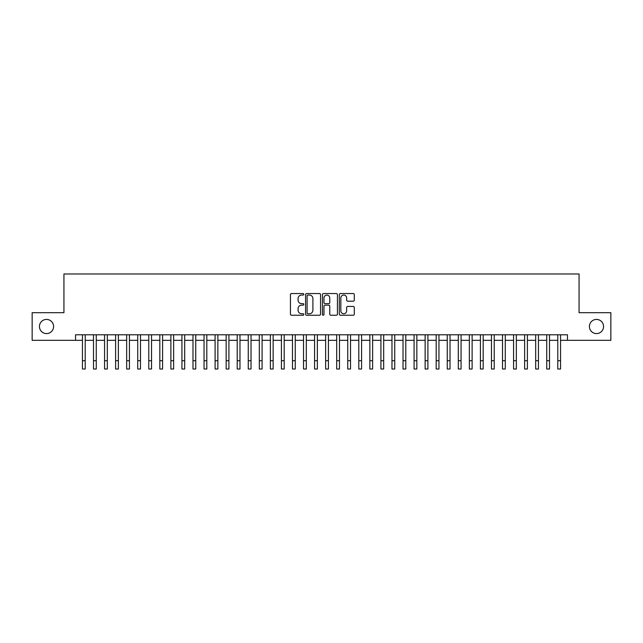 <?xml version="1.0" encoding="UTF-8"?>
<svg xmlns="http://www.w3.org/2000/svg" width="643" height="643" viewBox="0 0 643 643"><rect width="100%" height="100%" fill="white"/><g stroke="black" fill="none" stroke-linecap="round" stroke-linejoin="round"><path stroke-width="0.96" d="M303.809 294.301A0.764 0.764 0 0 0 303.054 293.546L291.528 293.546A1.085 1.085 0 0 0 290.443 294.631L290.443 314.162A1.085 1.085 0 0 0 291.528 315.247L303.054 315.247A0.764 0.764 0 0 0 303.809 314.483A0.764 0.764 0 0 0 303.054 313.728L301.559 313.728A3.472 3.472 0 0 1 298.087 310.256L298.087 308.624A3.472 3.472 0 0 1 301.559 305.152L303.054 305.152A0.764 0.764 0 0 0 303.809 304.396A0.764 0.764 0 0 0 303.054 303.633L301.559 303.633A3.472 3.472 0 0 1 298.087 300.16L298.087 298.537A3.472 3.472 0 0 1 301.559 295.065L303.054 295.065A0.764 0.764 0 0 0 303.809 294.301M589.406 326.499A7.073 7.073 0 0 0 596.479 333.58A7.073 7.073 0 0 0 603.552 326.499A7.073 7.073 0 0 0 596.479 319.426A7.073 7.073 0 0 0 589.406 326.499M39.448 326.499A7.073 7.073 0 0 0 46.521 333.58A7.073 7.073 0 0 0 53.594 326.499A7.073 7.073 0 0 0 46.521 319.426A7.073 7.073 0 0 0 39.448 326.499M353.208 301.189A1.085 1.085 0 0 0 354.293 300.104L354.293 294.631A1.085 1.085 0 0 0 353.208 293.546L340.404 293.546A1.085 1.085 0 0 0 339.319 294.631L339.319 314.162A1.085 1.085 0 0 0 340.404 315.247L353.208 315.247A1.085 1.085 0 0 0 354.293 314.162L354.293 307.539A1.085 1.085 0 0 0 353.208 306.454L347.734 306.454A1.085 1.085 0 0 0 346.649 307.539L346.649 310.826A2.902 2.902 0 0 1 343.748 313.728A2.902 2.902 0 0 1 340.838 310.826L340.838 297.966A2.902 2.902 0 0 1 343.748 295.065A2.902 2.902 0 0 1 346.649 297.966L346.649 300.104A1.085 1.085 0 0 0 347.734 301.189L353.208 301.189M75.536 340.324L32.15 340.324L32.15 312.683L63.93 312.683L63.93 273.99L579.07 273.99L579.07 312.683L610.85 312.683L610.85 340.324L567.464 340.324L567.464 334.794L75.536 334.794L75.536 340.324L82.449 340.324M320.552 294.631A1.085 1.085 0 0 0 319.467 293.546L306.663 293.546A1.085 1.085 0 0 0 305.578 294.631L305.578 314.162A1.085 1.085 0 0 0 306.663 315.247L319.467 315.247A1.085 1.085 0 0 0 320.552 314.162L320.552 294.631M323.533 293.546L336.337 293.546A1.085 1.085 0 0 1 337.422 294.631L337.422 314.162A1.085 1.085 0 0 1 336.337 315.247L330.856 315.247A1.085 1.085 0 0 1 329.771 314.162L329.771 306.237A1.085 1.085 0 0 0 328.686 305.152L325.053 305.152A1.085 1.085 0 0 0 323.968 306.237L323.968 314.483A0.764 0.764 0 0 1 323.212 315.247A0.764 0.764 0 0 1 322.448 314.483L322.448 294.631A1.085 1.085 0 0 1 323.533 293.546M85.214 340.324L93.5 340.324M96.265 340.324L104.56 340.324M107.317 340.324L115.611 340.324M118.376 340.324L126.663 340.324M129.428 340.324L137.723 340.324M140.487 340.324L148.774 340.324M151.539 340.324L159.826 340.324M162.591 340.324L170.885 340.324M173.65 340.324L181.937 340.324M184.702 340.324L192.988 340.324M195.753 340.324L204.048 340.324M206.813 340.324L215.1 340.324M217.864 340.324L226.159 340.324M228.916 340.324L237.211 340.324M239.976 340.324L248.262 340.324M251.027 340.324L259.322 340.324M262.079 340.324L270.373 340.324M273.138 340.324L281.425 340.324M284.19 340.324L292.485 340.324M295.25 340.324L303.536 340.324M306.301 340.324L314.588 340.324M317.353 340.324L325.647 340.324M328.412 340.324L336.699 340.324M339.464 340.324L347.75 340.324M350.515 340.324L358.81 340.324M361.575 340.324L369.862 340.324M372.627 340.324L380.921 340.324M383.678 340.324L391.973 340.324M394.738 340.324L403.024 340.324M405.789 340.324L414.084 340.324M416.841 340.324L425.136 340.324M427.9 340.324L436.187 340.324M438.952 340.324L447.247 340.324M450.012 340.324L458.298 340.324M461.063 340.324L469.35 340.324M472.115 340.324L480.409 340.324M483.174 340.324L491.461 340.324M494.226 340.324L502.513 340.324M505.277 340.324L513.572 340.324M516.337 340.324L524.624 340.324M527.389 340.324L535.683 340.324M538.44 340.324L546.735 340.324M549.5 340.324L557.786 340.324M560.551 340.324L567.464 340.324M307.852 295.065A0.764 0.764 0 0 0 307.097 295.82L307.097 312.964A0.764 0.764 0 0 0 307.852 313.728L309.428 313.728A3.472 3.472 0 0 0 312.9 310.256L312.9 298.537A3.472 3.472 0 0 0 309.428 295.065L307.852 295.065M329.771 298.022A2.902 2.902 0 0 0 326.869 295.113A2.902 2.902 0 0 0 323.968 298.022L323.968 302.548A1.085 1.085 0 0 0 325.053 303.633L328.686 303.633A1.085 1.085 0 0 0 329.771 302.548L329.771 298.022M82.449 360.715L85.214 360.715L85.214 369.01L82.449 369.01L82.449 334.794M85.214 360.715L85.214 334.794M93.5 369.01L96.265 369.01L93.5 369.01L93.5 334.794M96.265 369.01L96.265 334.794M104.56 369.01L107.317 369.01L104.56 369.01L104.56 334.794M107.317 369.01L107.317 334.794M115.611 369.01L118.376 369.01L115.611 369.01L115.611 334.794M118.376 369.01L118.376 334.794M126.663 369.01L129.428 369.01L126.663 369.01L126.663 334.794M129.428 369.01L129.428 334.794M137.723 369.01L140.487 369.01L137.723 369.01L137.723 334.794M140.487 369.01L140.487 334.794M148.774 369.01L151.539 369.01L148.774 369.01L148.774 334.794M151.539 369.01L151.539 334.794M159.826 369.01L162.591 369.01L159.826 369.01L159.826 334.794M162.591 369.01L162.591 334.794M170.885 369.01L173.65 369.01L170.885 369.01L170.885 334.794M173.65 369.01L173.65 334.794M181.937 369.01L184.702 369.01L181.937 369.01L181.937 334.794M184.702 369.01L184.702 334.794M192.988 369.01L195.753 369.01L192.988 369.01L192.988 334.794M195.753 369.01L195.753 334.794M204.048 369.01L206.813 369.01L204.048 369.01L204.048 334.794M206.813 369.01L206.813 334.794M215.1 369.01L217.864 369.01L215.1 369.01L215.1 334.794M217.864 369.01L217.864 334.794M226.159 369.01L228.916 369.01L226.159 369.01L226.159 334.794M228.916 369.01L228.916 334.794M237.211 369.01L239.976 369.01L237.211 369.01L237.211 334.794M239.976 369.01L239.976 334.794M248.262 369.01L251.027 369.01L248.262 369.01L248.262 334.794M251.027 369.01L251.027 334.794M259.322 369.01L262.079 369.01L259.322 369.01L259.322 334.794M262.079 369.01L262.079 334.794M270.373 369.01L273.138 369.01L270.373 369.01L270.373 334.794M273.138 369.01L273.138 334.794M281.425 369.01L284.19 369.01L281.425 369.01L281.425 334.794M284.19 369.01L284.19 334.794M292.485 369.01L295.25 369.01L292.485 369.01L292.485 334.794M295.25 369.01L295.25 334.794M303.536 369.01L306.301 369.01L303.536 369.01L303.536 334.794M306.301 369.01L306.301 334.794M314.588 369.01L317.353 369.01L314.588 369.01L314.588 334.794M317.353 369.01L317.353 334.794M325.647 369.01L328.412 369.01L325.647 369.01L325.647 334.794M328.412 369.01L328.412 334.794M336.699 369.01L339.464 369.01L336.699 369.01L336.699 334.794M339.464 369.01L339.464 334.794M347.75 369.01L350.515 369.01L347.75 369.01L347.75 334.794M350.515 369.01L350.515 334.794M358.81 369.01L361.575 369.01L358.81 369.01L358.81 334.794M361.575 369.01L361.575 334.794M369.862 369.01L372.627 369.01L369.862 369.01L369.862 334.794M372.627 369.01L372.627 334.794M380.921 369.01L383.678 369.01L380.921 369.01L380.921 334.794M383.678 369.01L383.678 334.794M391.973 369.01L394.738 369.01L391.973 369.01L391.973 334.794M394.738 369.01L394.738 334.794M403.024 369.01L405.789 369.01L403.024 369.01L403.024 334.794M405.789 369.01L405.789 334.794M414.084 369.01L416.841 369.01L414.084 369.01L414.084 334.794M416.841 369.01L416.841 334.794M425.136 369.01L427.9 369.01L425.136 369.01L425.136 334.794M427.9 369.01L427.9 334.794M436.187 369.01L438.952 369.01L436.187 369.01L436.187 334.794M438.952 369.01L438.952 334.794M447.247 369.01L450.012 369.01L447.247 369.01L447.247 334.794M450.012 369.01L450.012 334.794M458.298 369.01L461.063 369.01L458.298 369.01L458.298 334.794M461.063 369.01L461.063 334.794M469.35 369.01L472.115 369.01L469.35 369.01L469.35 334.794M472.115 369.01L472.115 334.794M480.409 369.01L483.174 369.01L480.409 369.01L480.409 334.794M483.174 369.01L483.174 334.794M491.461 369.01L494.226 369.01L491.461 369.01L491.461 334.794M494.226 369.01L494.226 334.794M502.513 369.01L505.277 369.01L502.513 369.01L502.513 334.794M505.277 369.01L505.277 334.794M513.572 369.01L516.337 369.01L513.572 369.01L513.572 334.794M516.337 369.01L516.337 334.794M524.624 369.01L527.389 369.01L524.624 369.01L524.624 334.794M527.389 369.01L527.389 334.794M535.683 369.01L538.44 369.01L535.683 369.01L535.683 334.794M538.44 369.01L538.44 334.794M546.735 369.01L549.5 369.01L546.735 369.01L546.735 334.794M549.5 369.01L549.5 334.794M557.786 369.01L560.551 369.01L557.786 369.01L557.786 334.794M560.551 369.01L560.551 334.794M93.5 360.715L96.265 360.715M104.56 360.715L107.317 360.715M115.611 360.715L118.376 360.715M126.663 360.715L129.428 360.715M137.723 360.715L140.487 360.715M148.774 360.715L151.539 360.715M159.826 360.715L162.591 360.715M170.885 360.715L173.65 360.715M181.937 360.715L184.702 360.715M192.988 360.715L195.753 360.715M204.048 360.715L206.813 360.715M215.1 360.715L217.864 360.715M226.159 360.715L228.916 360.715M237.211 360.715L239.976 360.715M248.262 360.715L251.027 360.715M259.322 360.715L262.079 360.715M270.373 360.715L273.138 360.715M281.425 360.715L284.19 360.715M292.485 360.715L295.25 360.715M303.536 360.715L306.301 360.715M314.588 360.715L317.353 360.715M325.647 360.715L328.412 360.715M336.699 360.715L339.464 360.715M347.75 360.715L350.515 360.715M358.81 360.715L361.575 360.715M369.862 360.715L372.627 360.715M380.921 360.715L383.678 360.715M391.973 360.715L394.738 360.715M403.024 360.715L405.789 360.715M414.084 360.715L416.841 360.715M425.136 360.715L427.9 360.715M436.187 360.715L438.952 360.715M447.247 360.715L450.012 360.715M458.298 360.715L461.063 360.715M469.35 360.715L472.115 360.715M480.409 360.715L483.174 360.715M491.461 360.715L494.226 360.715M502.513 360.715L505.277 360.715M513.572 360.715L516.337 360.715M524.624 360.715L527.389 360.715M535.683 360.715L538.44 360.715M546.735 360.715L549.5 360.715M557.786 360.715L560.551 360.715"/></g></svg>
